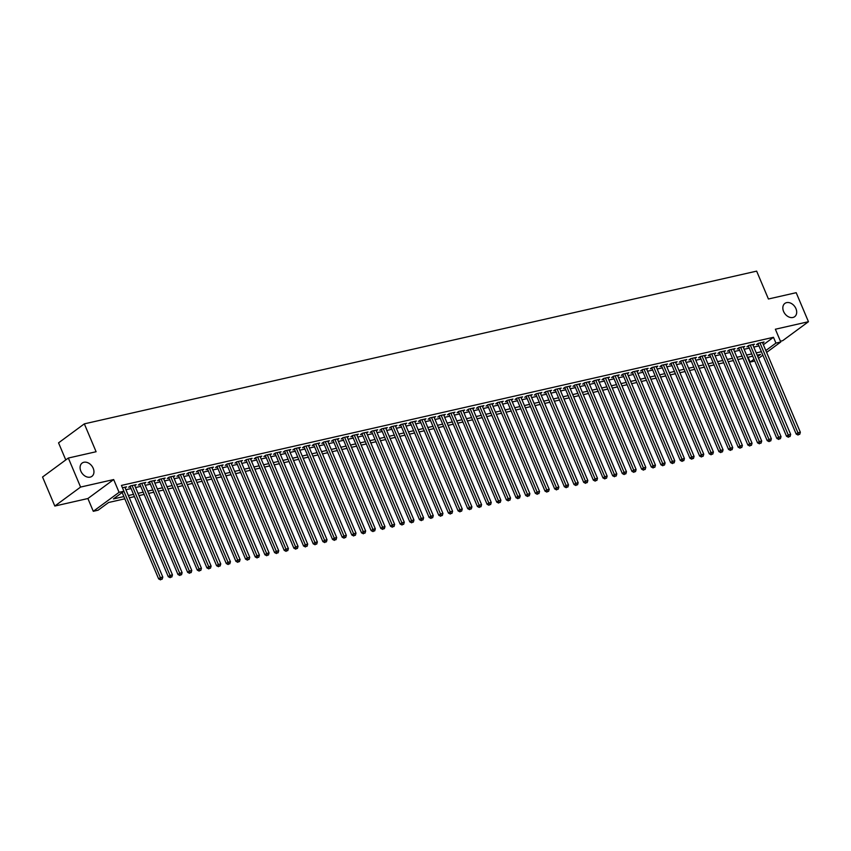 <?xml version="1.0" encoding="UTF-8"?>
<svg xmlns="http://www.w3.org/2000/svg" width="851" height="851" viewBox="0 0 851 851"><rect width="100%" height="100%" fill="white"/><g stroke="black" fill="none" stroke-linecap="round" stroke-linejoin="round"><path stroke-width="1.28" d="M93.206 468.295A8.244 6.106 -126.4 0 1 91.908 476.337A8.244 6.106 -126.4 0 1 80.834 471.103A8.244 6.106 -126.4 0 1 82.132 463.061A8.244 6.106 -126.4 0 1 93.206 468.295M795.94 308.647A8.244 6.106 -126.4 0 1 794.653 316.689A8.244 6.106 -126.4 0 1 783.58 311.455A8.244 6.106 -126.4 0 1 784.877 303.413A8.244 6.106 -126.4 0 1 795.94 308.647M124.82 498.814L108.577 502.505L98.12 510.196L93.291 511.302L119.076 492.325L123.906 491.218L113.449 498.92L123.863 496.548M87.898 498.526L113.672 479.549L80.59 487.07L68.335 458.04L42.55 477.017L54.815 506.047L87.898 498.526L93.291 511.302M65.772 459.923L58.549 442.85L84.334 423.862L756.645 271.129L768.421 298.999L796.185 292.691L808.45 321.71L775.367 329.231L780.761 341.996L766.623 352.41M780.42 341.198L782.665 340.687L808.45 321.71M754.752 361.026L750.146 362.069L753.997 359.239M748.103 357.218L750.146 362.069M80.59 487.07L54.815 506.047M125.129 487.868L126.544 486.836L122.438 487.761M134.788 485.676L136.203 484.634L130.405 485.953L128.661 487.24L130.352 486.857M144.447 483.485L145.861 482.443L140.064 483.762L138.319 485.038L140.011 484.655M154.105 481.294L155.52 480.251L149.723 481.57L147.978 482.847L149.67 482.464M163.764 479.092L165.179 478.049L159.382 479.368L157.637 480.655L159.328 480.272M173.423 476.9L174.838 475.858L169.041 477.177L167.296 478.453L168.987 478.071M183.082 474.709L184.497 473.667L178.699 474.986L176.965 476.262L178.646 475.879M192.741 472.507L194.156 471.475L188.358 472.784L186.624 474.071L188.316 473.688M202.4 470.316L203.814 469.273L198.017 470.592L196.283 471.88L197.975 471.497M212.069 468.124L213.473 467.082L207.687 468.401L205.942 469.678L207.633 469.295M221.728 465.923L223.132 464.891L217.345 466.199L215.601 467.486L217.292 467.103M231.387 463.731L232.802 462.689L227.004 464.008L225.26 465.295L226.951 464.912M241.046 461.54L242.461 460.497L236.663 461.816L234.919 463.093L236.61 462.71M250.705 459.349L252.119 458.306L246.322 459.625L244.577 460.902L246.269 460.519M260.363 457.147L261.778 456.115L255.981 457.423L254.236 458.71L255.928 458.327M270.022 454.955L271.437 453.913L265.64 455.232L263.895 456.519L265.586 456.125M279.681 452.764L281.096 451.721L275.298 453.04L273.554 454.317L275.245 453.934M289.34 450.562L290.755 449.53L284.957 450.839L283.213 452.126L284.904 451.743M298.999 448.371L300.414 447.328L294.616 448.647L292.872 449.934L294.563 449.551M308.658 446.179L310.072 445.137L304.275 446.456L302.541 447.732L304.222 447.349M318.317 443.988L319.731 442.945L313.934 444.265L312.2 445.541L313.891 445.158M327.975 441.786L329.39 440.744L323.593 442.063L321.859 443.35L323.55 442.967M337.645 439.595L339.049 438.552L333.262 439.871L331.518 441.148L333.209 440.765M347.304 437.403L348.708 436.361L342.921 437.68L341.177 438.956L342.868 438.573M356.963 435.201L358.377 434.17L352.58 435.478L350.835 436.765L352.527 436.382M366.621 433.01L368.036 431.968L362.239 433.287L360.494 434.574L362.186 434.18M376.28 430.819L377.695 429.776L371.898 431.095L370.153 432.372L371.844 431.989M385.939 428.617L387.354 427.585L381.556 428.893L379.812 430.18L381.503 429.798M395.598 426.425L397.013 425.383L391.215 426.702L389.471 427.989L391.162 427.606M405.257 424.234L406.672 423.192L400.874 424.511L399.13 425.787L400.821 425.404M414.916 422.043L416.33 421L410.533 422.319L408.788 423.596L410.48 423.213M424.575 419.841L425.989 418.798L420.192 420.117L418.458 421.405L420.139 421.022M434.233 417.65L435.648 416.607L429.851 417.926L428.117 419.213L429.798 418.82M443.892 415.458L445.307 414.416L439.51 415.735L437.776 417.011L439.467 416.628M453.551 413.256L454.966 412.224L449.179 413.533L447.435 414.82L449.126 414.437M463.221 411.065L464.625 410.022L458.838 411.341L457.093 412.629L458.785 412.246M472.879 408.874L474.294 407.831L468.497 409.15L466.752 410.427L468.444 410.044M482.538 406.672L483.953 405.64L478.156 406.948L476.411 408.235L478.102 407.852M492.197 404.48L493.612 403.438L487.814 404.757L486.07 406.044L487.761 405.661M501.856 402.289L503.271 401.246L497.473 402.566L495.729 403.842L497.42 403.459M511.515 400.098L512.93 399.055L507.132 400.374L505.388 401.651L507.079 401.268M521.174 397.896L522.588 396.864L516.791 398.172L515.046 399.459L516.738 399.076M530.833 395.704L532.247 394.662L526.45 395.981L524.705 397.268L526.397 396.874M540.491 393.513L541.906 392.471L536.109 393.79L534.364 395.066L536.056 394.683M550.15 391.311L551.565 390.279L545.768 391.588L544.034 392.875L545.714 392.492M559.809 389.12L561.224 388.077L555.426 389.396L553.693 390.683L555.384 390.301M569.468 386.928L570.883 385.886L565.085 387.205L563.351 388.481L565.043 388.099M579.137 384.737L580.542 383.695L574.755 385.014L573.01 386.29L574.702 385.907M588.796 382.535L590.2 381.493L584.414 382.812L582.669 384.099L584.36 383.716M598.455 380.344L599.87 379.301L594.072 380.62L592.328 381.897L594.019 381.514M608.114 378.152L609.529 377.11L603.731 378.429L601.987 379.706L603.678 379.323M617.773 375.951L619.188 374.919L613.39 376.227L611.646 377.514L613.337 377.131M627.432 373.759L628.846 372.717L623.049 374.036L621.304 375.323L622.996 374.929M637.091 371.568L638.505 370.525L632.708 371.844L630.963 373.121L632.655 372.738M646.749 369.366L648.164 368.334L642.367 369.642L640.622 370.93L642.314 370.547M656.408 367.175L657.823 366.132L652.026 367.451L650.281 368.738L651.972 368.355M666.067 364.983L667.482 363.941L661.684 365.26L659.94 366.536L661.631 366.153M675.726 362.792L677.141 361.749L671.343 363.069L669.609 364.345L671.29 363.962M685.385 360.59L686.8 359.548L681.002 360.867L679.268 362.154L680.96 361.771M695.044 358.399L696.458 357.356L690.661 358.675L688.927 359.962L690.618 359.569M704.713 356.207L706.117 355.165L700.33 356.484L698.586 357.76L700.277 357.377M714.372 354.005L715.776 352.974L709.989 354.282L708.245 355.569L709.936 355.186M724.031 351.814L725.446 350.772L719.648 352.091L717.904 353.378L719.595 352.995M733.69 349.623L735.104 348.58L729.307 349.899L727.562 351.176L729.254 350.793M743.348 347.431L744.763 346.389L738.966 347.697L737.221 348.984L738.913 348.602M753.007 345.229L754.422 344.187L748.625 345.506L746.88 346.793L748.572 346.41M763.379 344.729L773.474 337.294L121.448 485.421L123.906 491.218M125.905 489.719L131.075 488.548M135.564 487.527L140.734 486.357M145.223 485.336L150.393 484.166M154.893 483.145L160.052 481.964M164.551 480.943L169.711 479.773M174.21 478.751L179.37 477.581M183.869 476.56L189.028 475.379M193.528 474.358L198.687 473.188M203.187 472.167L208.346 470.997M212.846 469.975L218.005 468.805M222.505 467.784L227.664 466.603M232.163 465.582L237.323 464.412M241.822 463.391L246.981 462.221M251.481 461.199L256.651 460.019M261.14 458.997L266.31 457.827M270.809 456.806L275.969 455.636M280.468 454.615L285.628 453.445M290.127 452.413L295.286 451.243M299.786 450.222L304.945 449.051M309.445 448.03L314.604 446.86M319.104 445.839L324.263 444.658M328.763 443.637L333.922 442.467M338.421 441.446L343.581 440.275M348.08 439.254L353.239 438.074M357.739 437.052L362.898 435.882M367.398 434.861L372.557 433.691M377.057 432.67L382.227 431.5M386.716 430.468L391.885 429.298M396.385 428.276L401.544 427.106M406.044 426.085L411.203 424.915M415.703 423.894L420.862 422.713M425.362 421.692L430.521 420.522M435.021 419.5L440.18 418.33M444.679 417.309L449.839 416.128M454.338 415.107L459.497 413.937M463.997 412.916L469.156 411.746M473.656 410.725L478.815 409.554M483.315 408.533L488.474 407.352M492.974 406.331L498.143 405.161M502.633 404.14L507.802 402.97M512.291 401.949L517.461 400.768M521.961 399.747L527.12 398.576M531.62 397.555L536.779 396.385M541.279 395.364L546.438 394.194M550.937 393.162L556.097 391.992M560.596 390.971L565.755 389.801M570.255 388.779L575.414 387.609M579.914 386.588L585.073 385.407M589.573 384.386L594.732 383.216M599.232 382.195L604.391 381.025M608.89 380.003L614.05 378.823M618.549 377.801L623.719 376.631M628.208 375.61L633.378 374.44M637.878 373.419L643.037 372.249M647.537 371.227L652.696 370.047M657.195 369.026L662.355 367.855M666.854 366.834L672.013 365.664M676.513 364.643L681.672 363.462M686.172 362.441L691.331 361.271M695.831 360.25L700.99 359.079M705.49 358.058L710.649 356.888M715.148 355.856L720.308 354.686M724.807 353.665L729.967 352.495M734.466 351.474L739.625 350.304M744.125 349.282L749.295 348.102M753.784 347.08L758.954 345.91M762.666 343.038L764.081 341.996L758.284 343.315L756.539 344.591L758.23 344.208M113.672 479.549L119.076 492.325M773.474 337.294L775.931 343.091L780.761 341.996M68.335 458.04L96.099 451.732L84.334 423.862M757.752 356.473L760.603 354.378L757.199 355.154M752.699 356.175L747.54 357.346M743.04 358.367L737.881 359.537M733.381 360.569L728.222 361.739M723.722 362.76L718.563 363.93M714.063 364.951L708.904 366.121M704.405 367.143L699.235 368.323M694.746 369.345L689.576 370.515M685.076 371.536L679.917 372.706M675.417 373.727L670.258 374.908M665.759 375.929L660.599 377.099M656.1 378.121L650.941 379.291M646.441 380.312L641.282 381.482M636.782 382.514L631.623 383.684M627.123 384.705L621.964 385.875M617.464 386.897L612.305 388.067M607.805 389.088L602.646 390.269M598.147 391.29L592.987 392.46M588.488 393.481L583.318 394.651M578.829 395.672L573.659 396.853M569.17 397.874L564 399.045M559.501 400.066L554.341 401.236M549.842 402.257L544.683 403.427M540.183 404.448L535.024 405.629M530.524 406.65L525.365 407.82M520.865 408.842L515.706 410.012M511.206 411.033L506.047 412.214M501.547 413.235L496.388 414.405M491.889 415.426L486.729 416.596M482.23 417.618L477.071 418.788M472.571 419.82L467.412 420.99M462.912 422.011L457.742 423.181M453.253 424.202L448.083 425.372M443.584 426.394L438.425 427.574M433.925 428.596L428.766 429.766M424.266 430.787L419.107 431.957M414.607 432.978L409.448 434.159M404.948 435.18L399.789 436.35M395.29 437.371L390.13 438.542M385.631 439.563L380.471 440.733M375.972 441.754L370.813 442.935M366.313 443.956L361.154 445.126M356.654 446.147L351.495 447.318M346.995 448.339L341.836 449.519M337.336 450.541L332.167 451.711M327.678 452.732L322.508 453.902M318.008 454.923L312.849 456.093M308.349 457.125L303.19 458.295M298.69 459.317L293.531 460.487M289.032 461.508L283.872 462.678M279.373 463.699L274.213 464.88M269.714 465.901L264.555 467.071M260.055 468.093L254.896 469.263M250.396 470.284L245.237 471.465M240.737 472.486L235.578 473.656M231.078 474.677L225.919 475.847M221.42 476.868L216.26 478.039M211.761 479.07L206.591 480.241M202.102 481.262L196.932 482.432M192.432 483.453L187.273 484.623M182.774 485.644L177.614 486.825M173.115 487.846L167.955 489.017M163.456 490.038L158.297 491.208M153.797 492.229L148.638 493.41M144.138 494.431L138.979 495.601M134.479 496.622L129.32 497.792M762.858 355.175L758.549 358.345M765.836 350.527L775.931 343.091M128.363 495.527L133.522 494.357M138.022 493.335L143.181 492.165M147.68 491.144L152.84 489.963M157.339 488.942L162.498 487.772M166.998 486.751L172.157 485.581M176.657 484.559L181.816 483.379M186.316 482.357L191.486 481.187M195.975 480.166L201.144 478.996M205.634 477.975L210.803 476.805M215.303 475.783L220.462 474.603M224.962 473.581L230.121 472.411M234.621 471.39L239.78 470.22M244.28 469.199L249.439 468.018M253.938 466.997L259.098 465.827M263.597 464.806L268.756 463.635M273.256 462.614L278.415 461.444M282.915 460.412L288.074 459.242M292.574 458.221L297.733 457.051M302.233 456.03L307.392 454.86M311.892 453.838L317.061 452.658M321.55 451.636L326.72 450.466M331.22 449.445L336.379 448.275M340.879 447.254L346.038 446.073M350.538 445.052L355.697 443.882M360.196 442.86L365.356 441.69M369.855 440.669L375.014 439.499M379.514 438.478L384.673 437.297M389.173 436.276L394.332 435.106M398.832 434.084L403.991 432.914M408.491 431.893L413.65 430.712M418.149 429.691L423.309 428.521M427.808 427.5L432.968 426.33M437.467 425.309L442.637 424.138M447.126 423.107L452.296 421.936M456.796 420.915L461.955 419.745M466.454 418.724L471.614 417.554M476.113 416.533L481.272 415.352M485.772 414.331L490.931 413.16M495.431 412.139L500.59 410.969M505.09 409.948L510.249 408.767M514.749 407.746L519.908 406.576M524.407 405.555L529.567 404.385M534.066 403.363L539.226 402.193M543.725 401.161L548.884 399.991M553.384 398.97L558.543 397.8M563.043 396.779L568.213 395.609M572.702 394.587L577.872 393.407M582.371 392.385L587.53 391.215M592.03 390.194L597.189 389.024M601.689 388.003L606.848 386.822M611.348 385.801L616.507 384.631M621.007 383.61L626.166 382.439M630.665 381.418L635.825 380.248M640.324 379.227L645.483 378.046M649.983 377.025L655.142 375.855M659.642 374.834L664.801 373.663M669.301 372.642L674.46 371.462M678.96 370.44L684.13 369.27M688.619 368.249L693.788 367.079M698.277 366.058L703.447 364.888M707.947 363.856L713.106 362.686M717.606 361.664L722.765 360.494M727.265 359.473L732.424 358.303M736.923 357.282L742.083 356.101M746.582 355.08L751.741 353.91M756.241 352.888L761.4 351.718M757.954 343.559L796.196 434.074L797.93 432.787L759.975 342.932M798.77 434.521L799.738 434.297L798.77 434.521L797.93 432.787L800.344 432.244L762.39 342.379M796.196 434.074L798.078 435.031M799.738 434.297L800.344 432.244M748.295 345.751L786.526 436.265L788.271 434.989L750.316 345.123M789.111 436.712L790.079 436.499L789.111 436.712L788.271 434.989L790.685 434.435L752.731 344.581M786.526 436.265L788.42 437.223M790.079 436.499L790.685 434.435M738.636 347.942L776.867 438.467L778.612 437.18L740.657 347.314M779.452 438.914L780.42 438.69L779.452 438.914L778.612 437.18L781.027 436.627L743.072 346.772M776.867 438.467L778.761 439.424M780.42 438.69L781.027 436.627M728.977 350.144L767.208 440.658L768.953 439.371L730.998 349.516M769.793 441.105L770.761 440.882L769.793 441.105L768.953 439.371L771.368 438.829L733.413 348.963M767.208 440.658L769.102 441.616M770.761 440.882L771.368 438.829M719.318 352.335L757.55 442.85L759.294 441.573L721.34 351.708M760.134 443.297L761.102 443.084L760.134 443.297L759.294 441.573L761.709 441.02L723.754 351.155M757.55 442.85L759.432 443.807M761.102 443.084L761.709 441.02M709.66 354.527L747.891 445.041L749.635 443.765L711.681 353.899M750.476 445.488L751.444 445.275L750.476 445.488L749.635 443.765L752.05 443.211L714.095 353.356M747.891 445.041L749.774 446.009M751.444 445.275L752.05 443.211M700.001 356.718L738.232 447.243L739.976 445.956L702.011 356.101M740.817 447.69L741.785 447.466L740.817 447.69L739.976 445.956L742.391 445.413L704.426 355.548M738.232 447.243L740.115 448.2M741.785 447.466L742.391 445.413M690.342 358.92L728.573 449.434L730.318 448.147L692.352 358.292M731.158 449.881L732.126 449.658L731.158 449.881L730.318 448.147L732.732 447.605L694.767 357.739M728.573 449.434L730.456 450.392M732.126 449.658L732.732 447.605M680.672 361.111L718.914 451.626L720.659 450.349L682.693 360.484M721.499 452.072L722.456 451.86L721.499 452.072L720.659 450.349L723.073 449.796L685.108 359.941M718.914 451.626L720.797 452.594M722.456 451.86L723.073 449.796M671.013 363.303L709.255 453.828L711 452.541L673.035 362.675M711.84 454.274L712.798 454.051L711.84 454.274L711 452.541L713.415 451.987L675.449 362.132M709.255 453.828L711.138 454.785M712.798 454.051L713.415 451.987M661.355 365.505L699.596 456.019L701.341 454.732L663.376 364.877M702.171 456.466L703.139 456.242L702.171 456.466L701.341 454.732L703.756 454.189L665.79 364.324M699.596 456.019L701.479 456.976M703.139 456.242L703.756 454.189M651.696 367.696L689.938 458.21L691.672 456.934L653.717 367.068M692.512 458.657L693.48 458.444L692.512 458.657L691.672 456.934L694.086 456.381L656.132 366.515M689.938 458.21L691.82 459.168M693.48 458.444L694.086 456.381M642.037 369.887L680.279 460.402L682.013 459.125L644.058 369.26M682.853 460.859L683.821 460.636L682.853 460.859L682.013 459.125L684.427 458.572L646.473 368.717M680.279 460.402L682.162 461.37M683.821 460.636L684.427 458.572M632.378 372.078L670.62 462.604L672.354 461.316L634.399 371.462M673.194 463.05L674.162 462.827L673.194 463.05L672.354 461.316L674.769 460.774L636.814 370.908M670.62 462.604L672.503 463.561M674.162 462.827L674.769 460.774M622.719 374.28L660.95 464.795L662.695 463.518L624.74 373.653M663.535 465.242L664.503 465.018L663.535 465.242L662.695 463.518L665.11 462.965L627.155 373.1M660.95 464.795L662.844 465.752M664.503 465.018L665.11 462.965M613.06 376.472L651.292 466.986L653.036 465.71L615.082 375.844M653.876 467.433L654.845 467.22L653.876 467.433L653.036 465.71L655.451 465.157L617.496 375.302M651.292 466.986L653.185 467.954M654.845 467.22L655.451 465.157M603.402 378.663L641.633 469.188L643.377 467.901L605.423 378.046M644.218 469.635L645.186 469.412L644.218 469.635L643.377 467.901L645.792 467.359L607.837 377.493M641.633 469.188L643.516 470.146M645.186 469.412L645.792 467.359M593.743 380.865L631.974 471.38L633.718 470.092L595.764 380.237M634.559 471.826L635.527 471.603L634.559 471.826L633.718 470.092L636.133 469.55L598.179 379.684M631.974 471.38L633.857 472.337M635.527 471.603L636.133 469.55M584.084 383.056L622.315 473.571L624.06 472.294L586.105 382.429M624.9 474.018L625.868 473.805L624.9 474.018L624.06 472.294L626.474 471.741L588.52 381.886M622.315 473.571L624.198 474.539M625.868 473.805L626.474 471.741M574.425 385.248L612.656 475.773L614.401 474.486L576.435 384.62M615.241 476.22L616.209 475.996L615.241 476.22L614.401 474.486L616.815 473.933L578.85 384.078M612.656 475.773L614.539 476.73M616.209 475.996L616.815 473.933M564.766 387.45L602.997 477.964L604.742 476.677L566.777 386.822M605.582 478.411L606.54 478.188L605.582 478.411L604.742 476.677L607.157 476.135L569.191 386.269M602.997 477.964L604.88 478.922M606.54 478.188L607.157 476.135M555.097 389.641L593.338 480.155L595.083 478.879L557.118 389.013M595.923 480.602L596.881 480.389L595.923 480.602L595.083 478.879L597.498 478.326L559.533 388.46M593.338 480.155L595.221 481.113M596.881 480.389L597.498 478.326M545.438 391.832L583.68 482.347L585.424 481.07L547.459 391.205M586.265 482.794L587.222 482.581L586.265 482.794L585.424 481.07L587.839 480.517L549.874 390.662M583.68 482.347L585.562 483.315M587.222 482.581L587.839 480.517M535.779 394.024L574.021 484.549L575.765 483.262L537.8 393.407M576.595 484.996L577.563 484.772L576.595 484.996L575.765 483.262L578.18 482.719L540.215 392.854M574.021 484.549L575.904 485.506M577.563 484.772L578.18 482.719M526.12 396.226L564.362 486.74L566.096 485.453L528.141 395.598M566.936 487.187L567.904 486.963L566.936 487.187L566.096 485.453L568.511 484.91L530.556 395.045M564.362 486.74L566.245 487.697M567.904 486.963L568.511 484.91M516.461 398.417L554.703 488.931L556.437 487.655L518.482 397.789M557.277 489.378L558.245 489.165L557.277 489.378L556.437 487.655L558.852 487.102L520.897 397.247M554.703 488.931L556.586 489.899M558.245 489.165L558.852 487.102M506.802 400.608L545.044 491.133L546.778 489.846L508.824 399.981M547.618 491.58L548.587 491.357L547.618 491.58L546.778 489.846L549.193 489.304L511.238 399.438M545.044 491.133L546.927 492.091M548.587 491.357L549.193 489.304M497.144 402.81L535.375 493.325L537.119 492.038L499.165 402.183M537.96 493.771L538.928 493.548L537.96 493.771L537.119 492.038L539.534 491.495L501.579 401.629M535.375 493.325L537.268 494.282M538.928 493.548L539.534 491.495M487.485 405.002L525.716 495.516L527.46 494.24L489.506 404.374M528.301 495.963L529.269 495.75L528.301 495.963L527.46 494.24L529.875 493.686L491.921 403.831M525.716 495.516L527.609 496.473M529.269 495.75L529.875 493.686M477.826 407.193L516.057 497.718L517.802 496.431L479.847 406.565M518.642 498.165L519.61 497.941L518.642 498.165L517.802 496.431L520.216 495.878L482.262 406.023M516.057 497.718L517.94 498.675M519.61 497.941L520.216 495.878M468.167 409.395L506.398 499.909L508.143 498.622L470.188 408.767M508.983 500.356L509.951 500.133L508.983 500.356L508.143 498.622L510.557 498.08L472.603 408.214M506.398 499.909L508.281 500.867M509.951 500.133L510.557 498.08M458.508 411.586L496.739 502.101L498.484 500.824L460.519 410.959M499.324 502.547L500.292 502.335L499.324 502.547L498.484 500.824L500.899 500.271L462.944 410.405M496.739 502.101L498.622 503.058M500.292 502.335L500.899 500.271M448.849 413.777L487.08 504.292L488.825 503.015L450.86 413.15M489.665 504.739L490.633 504.526L489.665 504.739L488.825 503.015L491.24 502.462L453.275 412.607M487.08 504.292L488.963 505.26M490.633 504.526L491.24 502.462M439.19 415.969L477.422 506.494L479.166 505.207L441.201 415.352M480.007 506.941L480.964 506.717L480.007 506.941L479.166 505.207L481.581 504.664L443.616 414.799M477.422 506.494L479.304 507.451M480.964 506.717L481.581 504.664M429.521 418.171L467.763 508.685L469.507 507.398L431.542 417.543M470.348 509.132L471.305 508.909L470.348 509.132L469.507 507.398L471.922 506.856L433.957 416.99M467.763 508.685L469.646 509.643M471.305 508.909L471.922 506.856M419.862 420.362L458.104 510.877L459.848 509.6L421.883 419.734M460.678 511.323L461.646 511.111L460.678 511.323L459.848 509.6L462.263 509.047L424.298 419.192M458.104 510.877L459.987 511.845M461.646 511.111L462.263 509.047M410.203 422.553L448.445 513.079L450.19 511.791L412.224 421.926M451.019 513.525L451.987 513.302L451.019 513.525L450.19 511.791L452.604 511.238L414.639 421.383M448.445 513.079L450.328 514.036M451.987 513.302L452.604 511.238M400.544 424.755L438.786 515.27L440.52 513.983L402.566 424.128M441.361 515.717L442.329 515.493L441.361 515.717L440.52 513.983L442.935 513.44L404.98 423.575M438.786 515.27L440.669 516.227M442.329 515.493L442.935 513.44M390.886 426.947L429.127 517.461L430.861 516.185L392.907 426.319M431.702 517.908L432.67 517.695L431.702 517.908L430.861 516.185L433.276 515.632L395.321 425.766M429.127 517.461L431.01 518.419M432.67 517.695L433.276 515.632M381.227 429.138L419.469 519.653L421.202 518.376L383.248 428.51M422.043 520.11L423.011 519.887L422.043 520.11L421.202 518.376L423.617 517.823L385.663 427.968M419.469 519.653L421.351 520.621M423.011 519.887L423.617 517.823M371.568 431.329L409.799 521.854L411.544 520.567L373.589 430.712M412.384 522.301L413.352 522.078L412.384 522.301L411.544 520.567L413.958 520.025L376.004 430.159M409.799 521.854L411.693 522.812M413.352 522.078L413.958 520.025M361.909 433.531L400.14 524.046L401.885 522.769L363.93 432.904M402.725 524.493L403.693 524.269L402.725 524.493L401.885 522.769L404.299 522.216L366.345 432.351M400.14 524.046L402.034 525.003M403.693 524.269L404.299 522.216M352.25 435.723L390.481 526.237L392.226 524.961L354.271 435.095M393.066 526.684L394.034 526.471L393.066 526.684L392.226 524.961L394.641 524.407L356.686 434.553M390.481 526.237L392.364 527.205M394.034 526.471L394.641 524.407M342.591 437.914L380.822 528.439L382.567 527.152L344.612 437.297M383.407 528.886L384.375 528.662L383.407 528.886L382.567 527.152L384.982 526.609L347.027 436.744M380.822 528.439L382.705 529.396M384.375 528.662L384.982 526.609M332.932 440.116L371.164 530.63L372.908 529.343L334.943 439.488M373.749 531.077L374.717 530.854L373.749 531.077L372.908 529.343L375.323 528.801L337.358 438.935M371.164 530.63L373.046 531.588M374.717 530.854L375.323 528.801M323.274 442.307L361.505 532.822L363.249 531.545L325.284 441.68M364.09 533.269L365.058 533.056L364.09 533.269L363.249 531.545L365.664 530.992L327.699 441.137M361.505 532.822L363.388 533.79M365.058 533.056L365.664 530.992M313.604 444.499L351.846 535.024L353.59 533.737L315.625 443.871M354.431 535.47L355.388 535.247L354.431 535.47L353.59 533.737L356.005 533.183L318.04 443.328M351.846 535.024L353.729 535.981M355.388 535.247L356.005 533.183M303.945 446.701L342.187 537.215L343.932 535.928L305.966 446.073M344.772 537.662L345.729 537.438L344.772 537.662L343.932 535.928L346.346 535.385L308.381 445.52M342.187 537.215L344.07 538.172M345.729 537.438L346.346 535.385M294.286 448.892L332.528 539.406L334.273 538.13L296.308 448.264M335.103 539.853L336.071 539.64L335.103 539.853L334.273 538.13L336.688 537.577L298.722 447.711M332.528 539.406L334.411 540.364M336.071 539.64L336.688 537.577M284.628 451.083L322.869 541.598L324.603 540.321L286.649 450.456M325.444 542.044L326.412 541.832L325.444 542.044L324.603 540.321L327.029 539.768L289.063 449.913M322.869 541.598L324.752 542.566M326.412 541.832L327.029 539.768M274.969 453.275L313.211 543.8L314.944 542.512L276.99 452.658M315.785 544.246L316.753 544.023L315.785 544.246L314.944 542.512L317.359 541.97L279.405 452.104M313.211 543.8L315.093 544.757M316.753 544.023L317.359 541.97M265.31 455.476L303.552 545.991L305.286 544.704L267.331 454.849M306.126 546.438L307.094 546.214L306.126 546.438L305.286 544.704L307.7 544.161L269.746 454.296M303.552 545.991L305.435 546.948M307.094 546.214L307.7 544.161M255.651 457.668L293.882 548.182L295.627 546.906L257.672 457.04M296.467 548.629L297.435 548.416L296.467 548.629L295.627 546.906L298.041 546.353L260.087 456.498M293.882 548.182L295.776 549.15M297.435 548.416L298.041 546.353M245.992 459.859L284.223 550.384L285.968 549.097L248.013 459.232M286.808 550.831L287.776 550.608L286.808 550.831L285.968 549.097L288.383 548.555L250.428 458.689M284.223 550.384L286.117 551.342M287.776 550.608L288.383 548.555M236.333 462.061L274.565 552.576L276.309 551.288L238.354 461.433M277.149 553.022L278.117 552.799L277.149 553.022L276.309 551.288L278.724 550.746L240.769 460.88M274.565 552.576L276.447 553.533M278.117 552.799L278.724 550.746M226.674 464.252L264.906 554.767L266.65 553.49L228.696 463.625M267.491 555.214L268.459 555.001L267.491 555.214L266.65 553.49L269.065 552.937L231.11 463.072M264.906 554.767L266.788 555.724M268.459 555.001L269.065 552.937M217.016 466.444L255.247 556.969L256.991 555.682L219.037 465.816M257.832 557.416L258.8 557.192L257.832 557.416L256.991 555.682L259.406 555.129L221.451 465.274M255.247 556.969L257.13 557.926M258.8 557.192L259.406 555.129M207.357 468.646L245.588 559.16L247.333 557.873L209.367 468.018M248.173 559.607L249.141 559.384L248.173 559.607L247.333 557.873L249.747 557.331L211.782 467.465M245.588 559.16L247.471 560.118M249.141 559.384L249.747 557.331M197.698 470.837L235.929 561.352L237.674 560.075L199.708 470.209M238.514 561.798L239.471 561.586L238.514 561.798L237.674 560.075L240.088 559.522L202.123 469.656M235.929 561.352L237.812 562.309M239.471 561.586L240.088 559.522M188.028 473.028L226.27 563.543L228.015 562.266L190.05 472.401M228.855 563.99L229.813 563.777L228.855 563.99L228.015 562.266L230.43 561.713L192.464 471.858M226.27 563.543L228.153 564.511M229.813 563.777L230.43 561.713M178.37 475.22L216.611 565.745L218.356 564.458L180.391 474.603M219.196 566.192L220.154 565.968L219.196 566.192L218.356 564.458L220.771 563.915L182.805 474.05M216.611 565.745L218.494 566.702M220.154 565.968L220.771 563.915M168.711 477.422L206.953 567.936L208.697 566.649L170.732 476.794M209.527 568.383L210.495 568.16L209.527 568.383L208.697 566.649L211.112 566.106L173.147 476.241M206.953 567.936L208.835 568.893M210.495 568.16L211.112 566.106M159.052 479.613L197.294 570.127L199.028 568.851L161.073 478.985M199.868 570.574L200.836 570.361L199.868 570.574L199.028 568.851L201.442 568.298L163.488 478.443M197.294 570.127L199.177 571.095M200.836 570.361L201.442 568.298M149.393 481.804L187.635 572.329L189.369 571.042L151.414 481.177M190.209 572.776L191.177 572.553L190.209 572.776L189.369 571.042L191.783 570.489L153.829 480.634M187.635 572.329L189.518 573.287M191.177 572.553L191.783 570.489M139.734 484.006L177.976 574.521L179.71 573.234L141.755 483.379M180.55 574.968L181.518 574.744L180.55 574.968L179.71 573.234L182.125 572.691L144.17 482.825M177.976 574.521L179.859 575.478M181.518 574.744L182.125 572.691M130.075 486.198L168.307 576.712L170.051 575.436L132.096 485.57M170.891 577.159L171.859 576.946L170.891 577.159L170.051 575.436L172.466 574.882L134.511 485.017M168.307 576.712L170.2 577.669M171.859 576.946L172.466 574.882M122.15 492.506L158.648 578.903L160.392 577.627L123.895 491.229M161.233 579.361L162.201 579.137L161.233 579.361L160.392 577.627L162.807 577.074L124.852 487.219M158.648 578.903L160.541 579.871M162.201 579.137L162.807 577.074"/></g></svg>

